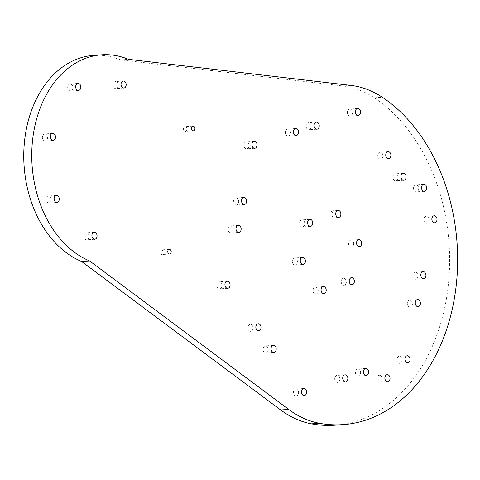 <?xml version="1.0" encoding="UTF-8"?>
<svg xmlns="http://www.w3.org/2000/svg" width="480" height="480" viewBox="0 0 480 480"><rect width="100%" height="100%" fill="white"/><g stroke="black" fill="none" stroke-linecap="round" stroke-linejoin="round"><path stroke-width="0.36" stroke-dasharray="2.4 1.8" d="M185.658 126.786A2.346 1.716 -94 0 1 186.936 129.312A2.346 1.716 -94 0 1 185.388 131.364A2.346 1.716 -94 0 1 184.794 131.268A2.346 1.716 -94 0 1 183.51 128.736A2.346 1.716 -94 0 1 185.064 126.684A2.346 1.716 -94 0 1 185.658 126.786M161.928 249.996A2.346 1.716 -94 0 1 163.212 252.528A2.346 1.716 -94 0 1 161.658 254.574A2.346 1.716 -94 0 1 161.064 254.478A2.346 1.716 -94 0 1 159.786 251.946A2.346 1.716 -94 0 1 161.334 249.894A2.346 1.716 -94 0 1 161.928 249.996M416.772 184.98A3.522 2.568 -94 0 1 418.692 188.772A3.522 2.568 -94 0 1 416.37 191.85A3.522 2.568 -94 0 1 415.476 191.7A3.522 2.568 -94 0 1 413.556 187.902A3.522 2.568 -94 0 1 415.878 184.83A3.522 2.568 -94 0 1 416.772 184.98M49.344 196.128A3.522 2.568 -94 0 1 51.264 199.926A3.522 2.568 -94 0 1 48.942 202.998A3.522 2.568 -94 0 1 48.048 202.848A3.522 2.568 -94 0 1 46.128 199.056A3.522 2.568 -94 0 1 48.456 195.978A3.522 2.568 -94 0 1 49.344 196.128M70.914 84.12A3.522 2.568 -94 0 1 72.834 87.912A3.522 2.568 -94 0 1 70.512 90.99A3.522 2.568 -94 0 1 69.618 90.84A3.522 2.568 -94 0 1 67.698 87.048A3.522 2.568 -94 0 1 70.026 83.97A3.522 2.568 -94 0 1 70.914 84.12M380.106 375.396A3.522 2.568 -94 0 1 382.026 379.188A3.522 2.568 -94 0 1 379.704 382.266A3.522 2.568 -94 0 1 378.81 382.116A3.522 2.568 -94 0 1 376.89 378.324A3.522 2.568 -94 0 1 379.212 375.246A3.522 2.568 -94 0 1 380.106 375.396M360.504 371.766A3.522 2.568 -94 0 1 358.266 376.062A3.522 2.568 -94 0 1 355.536 373.338A3.522 2.568 -94 0 1 357.774 369.042A3.522 2.568 -94 0 1 360.504 371.766M267.456 351.99A3.522 2.568 -94 0 1 265.866 352.926A3.522 2.568 -94 0 1 263.292 350.784A3.522 2.568 -94 0 1 263.784 346.842A3.522 2.568 -94 0 1 265.374 345.906A3.522 2.568 -94 0 1 267.948 348.048A3.522 2.568 -94 0 1 267.456 351.99M229.932 232.8A3.522 2.568 -94 0 1 228.012 229.002A3.522 2.568 -94 0 1 230.34 225.93A3.522 2.568 -94 0 1 231.228 226.08A3.522 2.568 -94 0 1 233.148 229.872A3.522 2.568 -94 0 1 230.826 232.95A3.522 2.568 -94 0 1 229.932 232.8M285.456 133.386A3.522 2.568 -94 0 1 287.7 129.09A3.522 2.568 -94 0 1 290.424 131.814A3.522 2.568 -94 0 1 288.186 136.11A3.522 2.568 -94 0 1 285.456 133.386M378.504 153.162A3.522 2.568 -94 0 1 380.094 152.226A3.522 2.568 -94 0 1 382.668 154.368A3.522 2.568 -94 0 1 382.176 158.31A3.522 2.568 -94 0 1 380.586 159.246A3.522 2.568 -94 0 1 378.012 157.104A3.522 2.568 -94 0 1 378.504 153.162M339.774 378.12A3.522 2.568 -94 0 1 337.53 382.422A3.522 2.568 -94 0 1 334.806 379.698A3.522 2.568 -94 0 1 337.044 375.396A3.522 2.568 -94 0 1 339.774 378.12M252.258 330.402A3.522 2.568 -94 0 1 250.668 331.338A3.522 2.568 -94 0 1 248.094 329.196A3.522 2.568 -94 0 1 248.586 325.254A3.522 2.568 -94 0 1 250.176 324.318A3.522 2.568 -94 0 1 252.75 326.46A3.522 2.568 -94 0 1 252.258 330.402M235.47 204.852A3.522 2.568 -94 0 1 233.544 201.06A3.522 2.568 -94 0 1 235.872 197.982A3.522 2.568 -94 0 1 236.76 198.132A3.522 2.568 -94 0 1 238.68 201.93A3.522 2.568 -94 0 1 236.358 205.002A3.522 2.568 -94 0 1 235.47 204.852M306.192 127.026A3.522 2.568 -94 0 1 308.43 122.73A3.522 2.568 -94 0 1 311.154 125.454A3.522 2.568 -94 0 1 308.916 129.75A3.522 2.568 -94 0 1 306.192 127.026M393.702 174.75A3.522 2.568 -94 0 1 395.298 173.808A3.522 2.568 -94 0 1 397.866 175.95A3.522 2.568 -94 0 1 397.374 179.898A3.522 2.568 -94 0 1 395.784 180.834A3.522 2.568 -94 0 1 393.216 178.692A3.522 2.568 -94 0 1 393.702 174.75M410.496 300.294A3.522 2.568 -94 0 1 412.416 304.092A3.522 2.568 -94 0 1 410.094 307.164A3.522 2.568 -94 0 1 409.2 307.014A3.522 2.568 -94 0 1 407.28 303.222A3.522 2.568 -94 0 1 409.602 300.144A3.522 2.568 -94 0 1 410.496 300.294M416.028 272.352A3.522 2.568 -94 0 1 417.948 276.144A3.522 2.568 -94 0 1 415.626 279.222A3.522 2.568 -94 0 1 414.732 279.072A3.522 2.568 -94 0 1 412.812 275.28A3.522 2.568 -94 0 1 415.134 272.202A3.522 2.568 -94 0 1 416.028 272.352M353.604 242.88A3.522 2.568 -94 0 1 351.366 247.176A3.522 2.568 -94 0 1 348.642 244.452A3.522 2.568 -94 0 1 350.88 240.156A3.522 2.568 -94 0 1 353.604 242.88M345.624 284.322A3.522 2.568 -94 0 1 344.034 285.258A3.522 2.568 -94 0 1 341.466 283.116A3.522 2.568 -94 0 1 341.952 279.174A3.522 2.568 -94 0 1 343.542 278.238A3.522 2.568 -94 0 1 346.116 280.38A3.522 2.568 -94 0 1 345.624 284.322M315 294.018A3.522 2.568 -94 0 1 313.08 290.226A3.522 2.568 -94 0 1 315.402 287.148A3.522 2.568 -94 0 1 316.296 287.298A3.522 2.568 -94 0 1 318.216 291.09A3.522 2.568 -94 0 1 315.894 294.168A3.522 2.568 -94 0 1 315 294.018M292.356 262.272A3.522 2.568 -94 0 1 294.594 257.97A3.522 2.568 -94 0 1 297.324 260.7A3.522 2.568 -94 0 1 295.086 264.996A3.522 2.568 -94 0 1 292.356 262.272M300.336 220.824A3.522 2.568 -94 0 1 301.926 219.888A3.522 2.568 -94 0 1 304.5 222.03A3.522 2.568 -94 0 1 304.008 225.972A3.522 2.568 -94 0 1 302.418 226.908A3.522 2.568 -94 0 1 299.844 224.766A3.522 2.568 -94 0 1 300.336 220.824M330.96 211.134A3.522 2.568 -94 0 1 332.88 214.926A3.522 2.568 -94 0 1 330.558 218.004A3.522 2.568 -94 0 1 329.67 217.854A3.522 2.568 -94 0 1 327.744 214.056A3.522 2.568 -94 0 1 330.072 210.978A3.522 2.568 -94 0 1 330.96 211.134M93.714 55.368A105.576 77.124 -94 0 1 120.456 59.88L343.092 85.986A117.312 85.698 -94 0 1 361.074 90.72A117.312 85.698 -94 0 1 374.292 97.8A173.034 126.402 -94 0 1 448.008 287.796A173.034 126.402 -94 0 1 334.992 425.19M116.25 81.726A3.522 2.568 -94 0 1 118.17 85.518A3.522 2.568 -94 0 1 115.848 88.596A3.522 2.568 -94 0 1 114.954 88.446A3.522 2.568 -94 0 1 113.034 84.654A3.522 2.568 -94 0 1 115.362 81.576A3.522 2.568 -94 0 1 116.25 81.726M45.582 134.1A3.522 2.568 -94 0 1 47.502 137.898A3.522 2.568 -94 0 1 45.18 140.976A3.522 2.568 -94 0 1 44.292 140.82A3.522 2.568 -94 0 1 42.366 137.028A3.522 2.568 -94 0 1 44.694 133.95A3.522 2.568 -94 0 1 45.582 134.1M87.132 232.938A3.522 2.568 -94 0 1 89.052 236.73A3.522 2.568 -94 0 1 86.73 239.808A3.522 2.568 -94 0 1 85.836 239.658A3.522 2.568 -94 0 1 83.916 235.866A3.522 2.568 -94 0 1 86.238 232.788A3.522 2.568 -94 0 1 87.132 232.938M244.644 142.74A3.522 2.568 -94 0 1 246.234 141.804A3.522 2.568 -94 0 1 248.808 143.946A3.522 2.568 -94 0 1 248.316 147.888A3.522 2.568 -94 0 1 246.726 148.824A3.522 2.568 -94 0 1 244.152 146.682A3.522 2.568 -94 0 1 244.644 142.74M217.032 286.116A3.522 2.568 -94 0 1 219.27 281.814A3.522 2.568 -94 0 1 222 284.544A3.522 2.568 -94 0 1 219.762 288.84A3.522 2.568 -94 0 1 217.032 286.116M295.374 395.946A3.522 2.568 -94 0 1 293.448 392.154A3.522 2.568 -94 0 1 295.776 389.076A3.522 2.568 -94 0 1 296.664 389.226A3.522 2.568 -94 0 1 298.584 393.018A3.522 2.568 -94 0 1 296.262 396.096A3.522 2.568 -94 0 1 295.374 395.946M401.316 362.406A3.522 2.568 -94 0 1 399.726 363.348A3.522 2.568 -94 0 1 397.158 361.206A3.522 2.568 -94 0 1 397.644 357.258A3.522 2.568 -94 0 1 399.24 356.322A3.522 2.568 -94 0 1 401.808 358.464A3.522 2.568 -94 0 1 401.316 362.406M428.928 219.036A3.522 2.568 -94 0 1 426.69 223.332A3.522 2.568 -94 0 1 423.96 220.608A3.522 2.568 -94 0 1 426.198 216.312A3.522 2.568 -94 0 1 428.928 219.036M350.592 109.2A3.522 2.568 -94 0 1 352.512 112.998A3.522 2.568 -94 0 1 350.19 116.076A3.522 2.568 -94 0 1 349.296 115.92A3.522 2.568 -94 0 1 347.376 112.128A3.522 2.568 -94 0 1 349.698 109.05A3.522 2.568 -94 0 1 350.592 109.2M120.456 59.88L128.448 59.328M374.292 97.8L382.284 97.242M351.084 85.434L343.092 85.986M193.38 130.812L185.388 131.364M169.65 254.022L161.658 254.574M424.362 191.292L416.37 191.85M56.934 202.446L48.942 202.998M78.504 90.432L70.512 90.99M387.69 381.708L379.704 382.266M366.258 375.504L358.266 376.062M273.858 352.368L265.866 352.926M238.332 225.372L230.34 225.93M295.692 128.532L287.7 129.09M388.086 151.668L380.094 152.226M345.522 381.864L337.53 382.422M258.66 330.78L250.668 331.338M243.864 197.43L235.872 197.982M316.422 122.172L308.43 122.73M403.29 173.256L395.298 173.808M418.086 306.612L410.094 307.164M423.618 278.664L415.626 279.222M359.358 246.618L351.366 247.176M352.026 284.706L344.034 285.258M323.394 286.59L315.402 287.148M302.586 257.418L294.594 257.97M309.918 219.336L301.926 219.888M338.55 217.446L330.558 218.004M123.84 88.038L115.848 88.596M53.172 140.418L45.18 140.976M94.722 239.25L86.73 239.808M254.226 141.246L246.234 141.804M227.262 281.262L219.27 281.814M303.768 388.518L295.776 389.076M407.718 362.79L399.726 363.348M434.682 222.774L426.69 223.332M358.182 115.518L350.19 116.076M357.69 108.498L349.698 109.05M434.19 215.754L426.198 216.312M407.232 355.77L399.24 356.322M304.254 395.544L296.262 396.096M227.754 288.282L219.762 288.84M254.718 148.272L246.726 148.824M94.23 232.23L86.238 232.788M52.686 133.398L44.694 133.95M123.354 81.018L115.362 81.576M338.064 210.426L330.072 210.978M310.41 226.356L302.418 226.908M303.072 264.438L295.086 264.996M323.886 293.61L315.894 294.168M351.534 277.68L343.542 278.238M358.872 239.598L350.88 240.156M423.126 271.644L415.134 272.202M417.594 299.586L409.602 300.144M403.776 180.276L395.784 180.834M316.908 129.198L308.916 129.75M244.35 204.45L236.358 205.002M258.168 323.76L250.176 324.318M345.036 374.844L337.044 375.396M388.578 158.688L380.586 159.246M296.178 135.552L288.186 136.11M238.818 232.392L230.826 232.95M273.366 345.348L265.374 345.906M365.766 368.484L357.774 369.042M387.204 374.688L379.212 375.246M78.018 83.412L70.026 83.97M56.448 195.42L48.456 195.978M423.87 184.272L415.878 184.83M169.326 249.342L161.334 249.894M193.05 126.126L185.064 126.684"/><path stroke-width="0.72" d="M193.65 126.228A2.346 1.716 -94 0 1 194.928 128.76A2.346 1.716 -94 0 1 193.38 130.812A2.346 1.716 -94 0 1 192.786 130.71A2.346 1.716 -94 0 1 191.502 128.178A2.346 1.716 -94 0 1 193.05 126.126A2.346 1.716 -94 0 1 193.65 126.228M169.92 249.438A2.346 1.716 -94 0 1 171.204 251.97A2.346 1.716 -94 0 1 169.65 254.022A2.346 1.716 -94 0 1 169.056 253.92A2.346 1.716 -94 0 1 167.778 251.394A2.346 1.716 -94 0 1 169.326 249.342A2.346 1.716 -94 0 1 169.92 249.438M424.764 184.422A3.522 2.568 -94 0 1 426.684 188.214A3.522 2.568 -94 0 1 424.362 191.292A3.522 2.568 -94 0 1 423.468 191.142A3.522 2.568 -94 0 1 421.548 187.35A3.522 2.568 -94 0 1 423.87 184.272A3.522 2.568 -94 0 1 424.764 184.422M57.336 195.576A3.522 2.568 -94 0 1 59.256 199.368A3.522 2.568 -94 0 1 56.934 202.446A3.522 2.568 -94 0 1 56.04 202.296A3.522 2.568 -94 0 1 54.12 198.498A3.522 2.568 -94 0 1 56.448 195.42A3.522 2.568 -94 0 1 57.336 195.576M78.906 83.562A3.522 2.568 -94 0 1 80.826 87.36A3.522 2.568 -94 0 1 78.504 90.432A3.522 2.568 -94 0 1 77.61 90.282A3.522 2.568 -94 0 1 75.69 86.49A3.522 2.568 -94 0 1 78.018 83.412A3.522 2.568 -94 0 1 78.906 83.562M388.098 374.838A3.522 2.568 -94 0 1 390.018 378.63A3.522 2.568 -94 0 1 387.69 381.708A3.522 2.568 -94 0 1 386.802 381.558A3.522 2.568 -94 0 1 384.882 377.766A3.522 2.568 -94 0 1 387.204 374.688A3.522 2.568 -94 0 1 388.098 374.838M368.496 371.208A3.522 2.568 -94 0 1 366.258 375.504A3.522 2.568 -94 0 1 363.528 372.78A3.522 2.568 -94 0 1 365.766 368.484A3.522 2.568 -94 0 1 368.496 371.208M275.448 351.432A3.522 2.568 -94 0 1 273.858 352.368A3.522 2.568 -94 0 1 271.284 350.226A3.522 2.568 -94 0 1 271.776 346.284A3.522 2.568 -94 0 1 273.366 345.348A3.522 2.568 -94 0 1 275.94 347.49A3.522 2.568 -94 0 1 275.448 351.432M237.924 232.242A3.522 2.568 -94 0 1 236.004 228.45A3.522 2.568 -94 0 1 238.332 225.372A3.522 2.568 -94 0 1 239.22 225.522A3.522 2.568 -94 0 1 241.14 229.314A3.522 2.568 -94 0 1 238.818 232.392A3.522 2.568 -94 0 1 237.924 232.242M293.448 132.828A3.522 2.568 -94 0 1 295.692 128.532A3.522 2.568 -94 0 1 298.416 131.256A3.522 2.568 -94 0 1 296.178 135.552A3.522 2.568 -94 0 1 293.448 132.828M386.496 152.604A3.522 2.568 -94 0 1 388.086 151.668A3.522 2.568 -94 0 1 390.66 153.81A3.522 2.568 -94 0 1 390.168 157.752A3.522 2.568 -94 0 1 388.578 158.688A3.522 2.568 -94 0 1 386.004 156.546A3.522 2.568 -94 0 1 386.496 152.604M347.766 377.568A3.522 2.568 -94 0 1 345.522 381.864A3.522 2.568 -94 0 1 342.798 379.14A3.522 2.568 -94 0 1 345.036 374.844A3.522 2.568 -94 0 1 347.766 377.568M260.25 329.844A3.522 2.568 -94 0 1 258.66 330.78A3.522 2.568 -94 0 1 256.086 328.638A3.522 2.568 -94 0 1 256.578 324.696A3.522 2.568 -94 0 1 258.168 323.76A3.522 2.568 -94 0 1 260.742 325.902A3.522 2.568 -94 0 1 260.25 329.844M243.462 204.3A3.522 2.568 -94 0 1 241.536 200.502A3.522 2.568 -94 0 1 243.864 197.43A3.522 2.568 -94 0 1 244.752 197.58A3.522 2.568 -94 0 1 246.672 201.372A3.522 2.568 -94 0 1 244.35 204.45A3.522 2.568 -94 0 1 243.462 204.3M314.184 126.468A3.522 2.568 -94 0 1 316.422 122.172A3.522 2.568 -94 0 1 319.146 124.896A3.522 2.568 -94 0 1 316.908 129.198A3.522 2.568 -94 0 1 314.184 126.468M401.694 174.192A3.522 2.568 -94 0 1 403.29 173.256A3.522 2.568 -94 0 1 405.858 175.398A3.522 2.568 -94 0 1 405.366 179.34A3.522 2.568 -94 0 1 403.776 180.276A3.522 2.568 -94 0 1 401.208 178.134A3.522 2.568 -94 0 1 401.694 174.192M418.488 299.742A3.522 2.568 -94 0 1 420.408 303.534A3.522 2.568 -94 0 1 418.086 306.612A3.522 2.568 -94 0 1 417.192 306.462A3.522 2.568 -94 0 1 415.272 302.664A3.522 2.568 -94 0 1 417.594 299.586A3.522 2.568 -94 0 1 418.488 299.742M424.02 271.794A3.522 2.568 -94 0 1 425.94 275.586A3.522 2.568 -94 0 1 423.618 278.664A3.522 2.568 -94 0 1 422.724 278.514A3.522 2.568 -94 0 1 420.804 274.722A3.522 2.568 -94 0 1 423.126 271.644A3.522 2.568 -94 0 1 424.02 271.794M361.596 242.322A3.522 2.568 -94 0 1 359.358 246.618A3.522 2.568 -94 0 1 356.634 243.894A3.522 2.568 -94 0 1 358.872 239.598A3.522 2.568 -94 0 1 361.596 242.322M353.616 283.77A3.522 2.568 -94 0 1 352.026 284.706A3.522 2.568 -94 0 1 349.452 282.564A3.522 2.568 -94 0 1 349.944 278.622A3.522 2.568 -94 0 1 351.534 277.68A3.522 2.568 -94 0 1 354.108 279.822A3.522 2.568 -94 0 1 353.616 283.77M322.992 293.46A3.522 2.568 -94 0 1 321.072 289.668A3.522 2.568 -94 0 1 323.394 286.59A3.522 2.568 -94 0 1 324.288 286.74A3.522 2.568 -94 0 1 326.208 290.538A3.522 2.568 -94 0 1 323.886 293.61A3.522 2.568 -94 0 1 322.992 293.46M300.348 261.714A3.522 2.568 -94 0 1 302.586 257.418A3.522 2.568 -94 0 1 305.316 260.142A3.522 2.568 -94 0 1 303.072 264.438A3.522 2.568 -94 0 1 300.348 261.714M308.328 220.272A3.522 2.568 -94 0 1 309.918 219.336A3.522 2.568 -94 0 1 312.492 221.478A3.522 2.568 -94 0 1 312 225.42A3.522 2.568 -94 0 1 310.41 226.356A3.522 2.568 -94 0 1 307.836 224.214A3.522 2.568 -94 0 1 308.328 220.272M338.952 210.576A3.522 2.568 -94 0 1 340.872 214.368A3.522 2.568 -94 0 1 338.55 217.446A3.522 2.568 -94 0 1 337.662 217.296A3.522 2.568 -94 0 1 335.736 213.504A3.522 2.568 -94 0 1 338.064 210.426A3.522 2.568 -94 0 1 338.952 210.576M311.502 423.84A173.034 126.402 -94 0 0 334.992 425.19L342.984 424.632A173.034 126.402 -94 0 0 456 287.238A173.034 126.402 -94 0 0 382.284 97.242A117.312 85.698 86 0 0 369.066 90.168A117.312 85.698 86 0 0 351.084 85.434L128.448 59.328A105.576 77.124 -94 0 0 101.706 54.81A105.576 77.124 -94 0 0 31.992 147.132A105.576 77.124 -94 0 0 89.622 260.946L288.69 409.428A117.312 85.698 86 0 0 319.494 423.282L311.502 423.84A117.312 85.698 -94 0 1 280.698 409.98L81.63 261.498L89.622 260.946M124.242 81.168A3.522 2.568 -94 0 1 126.162 84.96A3.522 2.568 -94 0 1 123.84 88.038A3.522 2.568 -94 0 1 122.946 87.888A3.522 2.568 -94 0 1 121.026 84.096A3.522 2.568 -94 0 1 123.354 81.018A3.522 2.568 -94 0 1 124.242 81.168M53.574 133.548A3.522 2.568 -94 0 1 55.494 137.34A3.522 2.568 -94 0 1 53.172 140.418A3.522 2.568 -94 0 1 52.284 140.268A3.522 2.568 -94 0 1 50.358 136.47A3.522 2.568 -94 0 1 52.686 133.398A3.522 2.568 -94 0 1 53.574 133.548M95.124 232.38A3.522 2.568 -94 0 1 97.044 236.178A3.522 2.568 -94 0 1 94.722 239.25A3.522 2.568 -94 0 1 93.828 239.1A3.522 2.568 -94 0 1 91.908 235.308A3.522 2.568 -94 0 1 94.23 232.23A3.522 2.568 -94 0 1 95.124 232.38M252.636 142.182A3.522 2.568 -94 0 1 254.226 141.246A3.522 2.568 -94 0 1 256.8 143.388A3.522 2.568 -94 0 1 256.308 147.336A3.522 2.568 -94 0 1 254.718 148.272A3.522 2.568 -94 0 1 252.144 146.13A3.522 2.568 -94 0 1 252.636 142.182M225.024 285.558A3.522 2.568 -94 0 1 227.262 281.262A3.522 2.568 -94 0 1 229.992 283.986A3.522 2.568 -94 0 1 227.754 288.282A3.522 2.568 -94 0 1 225.024 285.558M303.366 395.394A3.522 2.568 -94 0 1 301.44 391.596A3.522 2.568 -94 0 1 303.768 388.518A3.522 2.568 -94 0 1 304.656 388.668A3.522 2.568 -94 0 1 306.576 392.466A3.522 2.568 -94 0 1 304.254 395.544A3.522 2.568 -94 0 1 303.366 395.394M409.308 361.854A3.522 2.568 -94 0 1 407.718 362.79A3.522 2.568 -94 0 1 405.15 360.648A3.522 2.568 -94 0 1 405.636 356.706A3.522 2.568 -94 0 1 407.232 355.77A3.522 2.568 -94 0 1 409.8 357.912A3.522 2.568 -94 0 1 409.308 361.854M436.92 218.478A3.522 2.568 -94 0 1 434.682 222.774A3.522 2.568 -94 0 1 431.952 220.05A3.522 2.568 -94 0 1 434.19 215.754A3.522 2.568 -94 0 1 436.92 218.478M358.584 108.648A3.522 2.568 -94 0 1 360.504 112.44A3.522 2.568 -94 0 1 358.182 115.518A3.522 2.568 -94 0 1 357.288 115.368A3.522 2.568 -94 0 1 355.368 111.57A3.522 2.568 -94 0 1 357.69 108.498A3.522 2.568 -94 0 1 358.584 108.648M342.984 424.632A173.034 126.402 -94 0 1 319.494 423.282M81.63 261.498A105.576 77.124 -94 0 1 24 147.684A105.576 77.124 -94 0 1 93.714 55.368L101.706 54.81M280.698 409.98L288.69 409.428"/></g></svg>
